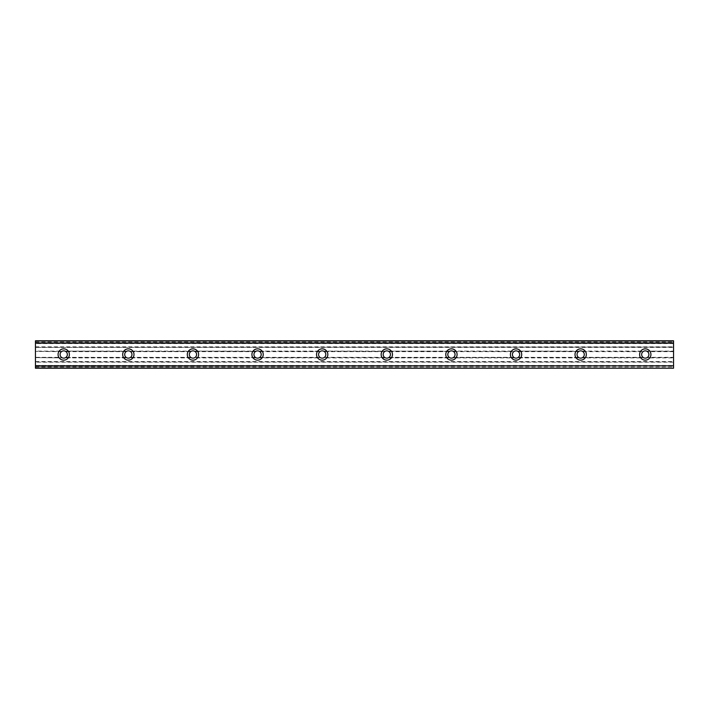 <?xml version="1.0" encoding="UTF-8"?>
<svg xmlns="http://www.w3.org/2000/svg" width="709" height="709" viewBox="0 0 709 709"><rect width="100%" height="100%" fill="white"/><g stroke="black" fill="none" stroke-linecap="round" stroke-linejoin="round"><path stroke-width="0.53" stroke-dasharray="3.54 2.66" d="M63.721 348.846A5.654 5.654 0 0 0 58.067 354.5A5.654 5.654 0 0 0 63.721 360.154A5.654 5.654 0 0 0 69.376 354.5A5.654 5.654 0 0 0 63.721 348.846M645.279 348.846A5.654 5.654 0 0 0 639.624 354.5A5.654 5.654 0 0 0 645.279 360.154A5.654 5.654 0 0 0 650.933 354.5A5.654 5.654 0 0 0 645.279 348.846M580.662 348.846A5.654 5.654 0 0 0 575.008 354.5A5.654 5.654 0 0 0 580.662 360.154A5.654 5.654 0 0 0 586.316 354.5A5.654 5.654 0 0 0 580.662 348.846M516.046 348.846A5.654 5.654 0 0 0 510.391 354.5A5.654 5.654 0 0 0 516.046 360.154A5.654 5.654 0 0 0 521.7 354.5A5.654 5.654 0 0 0 516.046 348.846M451.429 348.846A5.654 5.654 0 0 0 445.775 354.5A5.654 5.654 0 0 0 451.429 360.154A5.654 5.654 0 0 0 457.083 354.5A5.654 5.654 0 0 0 451.429 348.846M386.813 348.846A5.654 5.654 0 0 0 381.158 354.5A5.654 5.654 0 0 0 386.813 360.154A5.654 5.654 0 0 0 392.467 354.5A5.654 5.654 0 0 0 386.813 348.846M322.187 348.846A5.654 5.654 0 0 0 316.533 354.5A5.654 5.654 0 0 0 322.187 360.154A5.654 5.654 0 0 0 327.842 354.5A5.654 5.654 0 0 0 322.187 348.846M257.571 348.846A5.654 5.654 0 0 0 251.917 354.5A5.654 5.654 0 0 0 257.571 360.154A5.654 5.654 0 0 0 263.225 354.5A5.654 5.654 0 0 0 257.571 348.846M192.954 348.846A5.654 5.654 0 0 0 187.3 354.5A5.654 5.654 0 0 0 192.954 360.154A5.654 5.654 0 0 0 198.609 354.5A5.654 5.654 0 0 0 192.954 348.846M128.338 348.846A5.654 5.654 0 0 0 122.684 354.5A5.654 5.654 0 0 0 128.338 360.154A5.654 5.654 0 0 0 133.992 354.5A5.654 5.654 0 0 0 128.338 348.846M35.45 340.976L35.45 343.599L35.45 340.976L673.55 341.002L35.45 340.976M673.55 340.772L35.45 340.772L673.55 340.772L673.55 347.401L35.45 347.401L673.55 347.109M35.45 347.401L35.45 351.097L62.427 351.097A3.634 3.634 0 0 1 65.006 351.097L127.044 351.097L126.051 351.673A3.634 3.634 0 0 0 126.051 357.327L127.044 357.894L65.006 357.894A3.634 3.634 0 0 1 62.427 357.894L35.45 357.611L62.427 357.894M127.044 351.097A3.634 3.634 0 0 1 129.632 351.097L191.669 351.097L190.668 351.673A3.634 3.634 0 0 0 190.668 357.327L191.669 357.894L129.632 357.894A3.634 3.634 0 0 1 127.044 357.894M62.427 351.097L61.435 351.673L35.45 351.389L61.843 351.389M35.45 351.673L35.45 357.327L61.435 357.327A3.634 3.634 0 0 1 61.435 351.673M191.669 351.097A3.634 3.634 0 0 1 194.248 351.097L256.286 351.097A3.634 3.634 0 0 1 258.865 351.097L320.902 351.097A3.634 3.634 0 0 1 323.481 351.097L385.519 351.097A3.634 3.634 0 0 1 388.098 351.097L450.135 351.097A3.634 3.634 0 0 1 452.714 351.097L514.752 351.097A3.634 3.634 0 0 1 517.331 351.097L579.368 351.097A3.634 3.634 0 0 1 581.956 351.097L643.994 351.097L642.992 351.673A3.634 3.634 0 0 0 642.992 357.327L643.994 357.894L581.956 357.894A3.634 3.634 0 0 1 579.368 357.894L517.331 357.894A3.634 3.634 0 0 1 514.752 357.894L452.714 357.894A3.634 3.634 0 0 1 450.135 357.894L388.098 357.894A3.634 3.634 0 0 1 385.519 357.894L323.481 357.894A3.634 3.634 0 0 1 320.902 357.894L258.865 357.894A3.634 3.634 0 0 1 256.286 357.894L194.248 357.894A3.634 3.634 0 0 1 191.669 357.894M35.45 357.894L35.45 368.228L673.55 368.228L35.45 368.228L35.45 365.401L673.55 365.64L673.55 368.228L673.55 357.894L646.573 357.894A3.634 3.634 0 0 1 643.994 357.894M643.994 351.097A3.634 3.634 0 0 1 646.573 351.097L673.55 351.389L673.55 347.401M579.368 351.097L578.376 351.673A3.634 3.634 0 0 0 578.376 357.327L579.368 357.894M514.752 351.097L513.759 351.673A3.634 3.634 0 0 0 513.759 357.327L514.752 357.894M450.135 351.097L449.143 351.673A3.634 3.634 0 0 0 449.143 357.327L450.135 357.894M385.519 351.097L384.526 351.673A3.634 3.634 0 0 0 384.526 357.327L385.519 357.894M320.902 351.097L319.91 351.673A3.634 3.634 0 0 0 319.91 357.327L320.902 357.894M256.286 351.097L255.293 351.673A3.634 3.634 0 0 0 255.293 357.327L256.286 357.894M35.45 365.995L673.55 365.401L673.55 366.066L35.45 366.066L673.55 365.995M35.45 365.401L673.55 365.401M35.45 347.109L35.45 340.772M673.55 366.066L673.55 368.024L35.45 368.024L35.45 366.066M673.55 357.894L673.55 351.389M35.45 342.934L673.55 342.934L673.55 340.976L673.55 343.599L673.55 342.996L35.45 342.996M673.55 343.599L35.45 343.599M35.45 341.977L673.55 341.977M35.45 346.825L673.55 346.825M673.55 362.175L35.45 362.175M35.45 367.023L673.55 367.023M35.45 368.228L673.55 368.228M673.55 351.673L647.565 351.673A3.634 3.634 0 0 1 647.565 357.327L673.55 357.327M673.55 343.36L35.45 343.36L673.55 343.36M129.632 357.894L130.624 357.327A3.634 3.634 0 0 0 130.624 351.673L129.632 351.097M65.006 351.097L126.459 351.389M65.006 357.894L66.008 357.327A3.634 3.634 0 0 0 66.008 351.673L65.6 351.389M646.573 357.894L647.565 357.327M581.956 351.097L643.4 351.389M581.956 357.894L582.949 357.327A3.634 3.634 0 0 0 582.949 351.673L582.541 351.389M517.331 351.097L578.783 351.389M517.331 357.894L518.332 357.327A3.634 3.634 0 0 0 518.332 351.673L517.924 351.389M452.714 351.097L514.167 351.389M452.714 357.894L453.707 357.327A3.634 3.634 0 0 0 453.707 351.673L453.308 351.389M388.098 351.097L449.55 351.389M388.098 357.894L389.09 357.327A3.634 3.634 0 0 0 389.09 351.673L388.683 351.389M323.481 351.097L384.934 351.389M323.481 357.894L324.474 357.327A3.634 3.634 0 0 0 324.474 351.673L324.066 351.389M258.865 351.097L320.317 351.389M258.865 357.894L259.857 357.327A3.634 3.634 0 0 0 259.857 351.673L259.45 351.389M194.248 351.097L255.692 351.389M194.248 357.894L195.241 357.327A3.634 3.634 0 0 0 195.241 351.673L194.833 351.389M190.668 351.673L130.624 351.673M130.624 357.327L190.668 357.327M66.008 357.327L126.051 357.327M126.051 351.673L66.008 351.673M642.992 351.673L582.949 351.673M582.949 357.327L642.992 357.327M578.376 351.673L518.332 351.673M518.332 357.327L578.376 357.327M513.759 351.673L453.707 351.673M453.707 357.327L513.759 357.327M449.143 351.673L389.09 351.673M389.09 357.327L449.143 357.327M384.526 351.673L324.474 351.673M324.474 357.327L384.526 357.327M319.91 351.673L259.857 351.673M259.857 357.327L319.91 357.327M255.293 351.673L195.241 351.673M195.241 357.327L255.293 357.327M646.573 351.097L673.55 351.097M35.45 361.599L673.55 361.599M130.217 351.389L191.076 351.389M191.076 357.611L130.217 357.611M255.692 357.611L194.833 357.611M320.317 357.611L259.45 357.611M384.934 357.611L324.066 357.611M449.55 357.611L388.683 357.611M514.167 357.611L453.308 357.611M578.783 357.611L517.924 357.611M643.4 357.611L582.541 357.611M673.55 357.611L647.157 357.611M35.45 361.891L673.55 361.891M126.459 357.611L65.6 357.611"/><path stroke-width="1.06" d="M63.721 348.846A5.654 5.654 0 0 0 58.067 354.5A5.654 5.654 0 0 0 63.721 360.154A5.654 5.654 0 0 0 69.376 354.5A5.654 5.654 0 0 0 63.721 348.846M645.279 348.846A5.654 5.654 0 0 0 639.624 354.5A5.654 5.654 0 0 0 645.279 360.154A5.654 5.654 0 0 0 650.933 354.5A5.654 5.654 0 0 0 645.279 348.846M580.662 348.846A5.654 5.654 0 0 0 575.008 354.5A5.654 5.654 0 0 0 580.662 360.154A5.654 5.654 0 0 0 586.316 354.5A5.654 5.654 0 0 0 580.662 348.846M516.046 348.846A5.654 5.654 0 0 0 510.391 354.5A5.654 5.654 0 0 0 516.046 360.154A5.654 5.654 0 0 0 521.7 354.5A5.654 5.654 0 0 0 516.046 348.846M451.429 348.846A5.654 5.654 0 0 0 445.775 354.5A5.654 5.654 0 0 0 451.429 360.154A5.654 5.654 0 0 0 457.083 354.5A5.654 5.654 0 0 0 451.429 348.846M386.813 348.846A5.654 5.654 0 0 0 381.158 354.5A5.654 5.654 0 0 0 386.813 360.154A5.654 5.654 0 0 0 392.467 354.5A5.654 5.654 0 0 0 386.813 348.846M322.187 348.846A5.654 5.654 0 0 0 316.533 354.5A5.654 5.654 0 0 0 322.187 360.154A5.654 5.654 0 0 0 327.842 354.5A5.654 5.654 0 0 0 322.187 348.846M257.571 348.846A5.654 5.654 0 0 0 251.917 354.5A5.654 5.654 0 0 0 257.571 360.154A5.654 5.654 0 0 0 263.225 354.5A5.654 5.654 0 0 0 257.571 348.846M192.954 348.846A5.654 5.654 0 0 0 187.3 354.5A5.654 5.654 0 0 0 192.954 360.154A5.654 5.654 0 0 0 198.609 354.5A5.654 5.654 0 0 0 192.954 348.846M128.338 348.846A5.654 5.654 0 0 0 122.684 354.5A5.654 5.654 0 0 0 128.338 360.154A5.654 5.654 0 0 0 133.992 354.5A5.654 5.654 0 0 0 128.338 348.846M35.45 340.976L673.55 340.976L35.45 340.772L673.55 340.772L35.45 340.772L35.45 343.174L673.55 343.174L673.55 365.826L35.45 365.826L35.45 343.174M128.338 358.134A3.634 3.634 0 0 1 124.704 354.5A3.634 3.634 0 0 1 128.338 350.866A3.634 3.634 0 0 1 131.971 354.5A3.634 3.634 0 0 1 128.338 358.134M63.721 358.134A3.634 3.634 0 0 1 60.088 354.5A3.634 3.634 0 0 1 63.721 350.866A3.634 3.634 0 0 1 67.355 354.5A3.634 3.634 0 0 1 63.721 358.134M645.279 358.134A3.634 3.634 0 0 1 641.645 354.5A3.634 3.634 0 0 1 645.279 350.866A3.634 3.634 0 0 1 648.912 354.5A3.634 3.634 0 0 1 645.279 358.134M580.662 358.134A3.634 3.634 0 0 1 577.029 354.5A3.634 3.634 0 0 1 580.662 350.866A3.634 3.634 0 0 1 584.296 354.5A3.634 3.634 0 0 1 580.662 358.134M516.046 358.134A3.634 3.634 0 0 1 512.412 354.5A3.634 3.634 0 0 1 516.046 350.866A3.634 3.634 0 0 1 519.679 354.5A3.634 3.634 0 0 1 516.046 358.134M451.429 358.134A3.634 3.634 0 0 1 447.796 354.5A3.634 3.634 0 0 1 451.429 350.866A3.634 3.634 0 0 1 455.063 354.5A3.634 3.634 0 0 1 451.429 358.134M386.813 358.134A3.634 3.634 0 0 1 383.17 354.5A3.634 3.634 0 0 1 386.813 350.866A3.634 3.634 0 0 1 390.446 354.5A3.634 3.634 0 0 1 386.813 358.134M322.187 358.134A3.634 3.634 0 0 1 318.554 354.5A3.634 3.634 0 0 1 322.187 350.866A3.634 3.634 0 0 1 325.83 354.5A3.634 3.634 0 0 1 322.187 358.134M257.571 358.134A3.634 3.634 0 0 1 253.937 354.5A3.634 3.634 0 0 1 257.571 350.866A3.634 3.634 0 0 1 261.204 354.5A3.634 3.634 0 0 1 257.571 358.134M192.954 358.134A3.634 3.634 0 0 1 189.321 354.5A3.634 3.634 0 0 1 192.954 350.866A3.634 3.634 0 0 1 196.588 354.5A3.634 3.634 0 0 1 192.954 358.134M35.45 368.024L673.55 368.228L35.45 368.024L35.45 366.066L673.55 365.826M673.55 366.066L673.55 368.024M673.55 368.228L35.45 368.228L673.55 368.228M673.55 340.976L673.55 343.174M673.55 342.934L35.45 342.934"/></g></svg>
